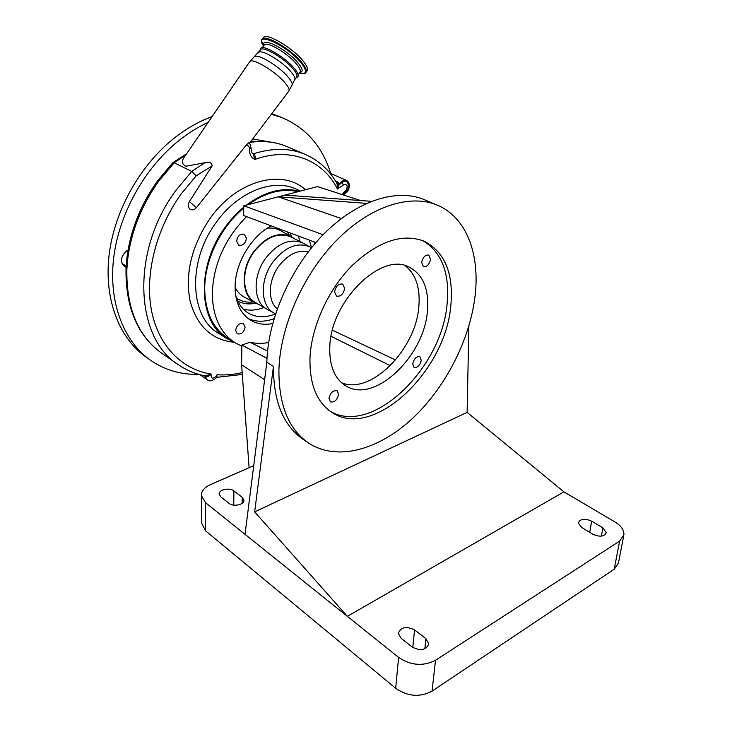 <?xml version="1.0" encoding="UTF-8"?>
<svg xmlns="http://www.w3.org/2000/svg" width="732" height="732" viewBox="0 0 732 732"><rect width="100%" height="100%" fill="white"/><g stroke="black" fill="none" stroke-linecap="round" stroke-linejoin="round"><path stroke-width="1.1" d="M299.626 191.262C282.726 186.861 264.957 191.482 246.327 205.134M243.783 207.156C236.756 212.948 230.434 219.792 224.797 227.679C195.728 267.034 198.546 323.077 227.359 338.852L234.414 342.329C211.74 340.078 196.917 326.161 189.972 300.577C185.004 273.338 191.628 246.062 209.837 218.749C236.573 180.273 282.04 168.415 305.5 189.734M252.357 153.208L253.611 153.775C255.056 154.864 255.495 156.749 254.919 159.42C251.158 157.792 249.338 154.342 249.466 149.063C249.365 146.327 248.148 145.165 245.833 145.567L196.414 207.687C194.145 210.084 191.921 210.532 189.762 209.041C187.923 207.074 187.804 204.585 189.405 201.565L212.106 165.926L196.185 175.836L191.738 171.425L204.777 162.769L185.983 166.228C181.756 164.252 181.271 161.104 184.546 156.794L185.26 155.742M204.777 162.769C209.315 161.379 211.758 162.431 212.106 165.926M172.834 162.696L174.17 162.797L191.738 171.425L176.11 190.146C130.131 251.543 135.127 339.099 179.029 365.158C187.081 370.52 195.819 374.116 205.253 375.937L211.118 374.07C209.123 376.23 207.156 377.007 205.207 376.404L204.219 375.726M204.969 375.882L207.11 379.606C209.343 381.701 212.555 381.006 216.736 377.502L217.038 374.747L216.818 377.401M341.963 194.502L346.291 190.064C347.984 185.571 347.041 183.86 343.464 184.922L341.725 182.597C346.565 180.081 348.761 181.902 348.295 188.06L346.895 191.134M251.03 141.139L257.389 141.422M123.937 264.691L122.647 264.664M278.672 116.26L271.746 113.734M212.134 116.534C198.976 121.338 186.257 128.603 173.969 138.33C139.263 165.944 113.67 212.463 108.912 256.685C104.228 300.953 119.957 339.218 146.803 357.637L150.06 359.924M126.06 267.281L124.66 266.649C120.14 262.321 120.524 257.261 125.803 251.451L128.063 250.005M330.754 173.557C322.455 146.537 306.132 127.853 281.783 117.513L271.325 114.284M208.126 122.381C198.052 127.02 188.298 133.096 178.855 140.608C144.058 168.387 118.337 215.144 113.487 259.54C108.72 303.981 124.403 342.347 151.25 360.757C165.45 370.264 181.243 374.793 198.637 374.336M126.883 258.039L127.697 259.137L126.837 269.66C126.343 308.822 138.339 336.94 162.824 354.023L177.903 364.39M335.512 181.051L338.312 182.286L338.861 185.123L339.767 183.567C341.954 180.722 344.25 179.688 346.657 180.475C349.997 182.854 350.244 186.614 347.416 191.747L343.335 194.95M126.032 268.516L126.837 269.66M294.722 79.742L296.579 77.144C297.704 75.716 296.451 72.871 292.818 68.607C283.961 58.011 263.099 45.768 260.702 49.666L260.5 49.95M296.048 77.894L298.015 76.586C298.821 74.984 297.467 72.12 293.944 67.975C285.032 57.316 264.096 44.789 260.867 48.129L260.592 48.367M263.227 37.78L263.483 37.433C266.494 32.51 291.986 47.388 302.618 60.399C306.955 65.615 308.428 69.119 307.019 70.913L306.113 72.175M336.372 182.515L337.452 182.991C338.815 184.482 338.806 186.495 337.425 189.012C323.114 160.226 290.458 146.546 254.919 159.42L253.025 153.857C252.137 154.049 251.506 152.165 251.122 148.193L249.466 149.063M343.464 184.922L337.425 189.012L337.095 183.787C329.492 170.053 318.676 160.171 304.631 154.141L306.058 154.754M346.877 191.171L343.152 194.886M338.861 185.123L341.725 182.597M249.713 142.905L288.701 91.28C289.899 89.835 288.5 86.824 284.501 82.249C274.765 70.903 252.101 57.517 249.758 61.625L249.557 61.918M245.833 145.567C247.828 143.362 249.081 142.42 249.585 142.74L251.122 148.193M234.551 342.411L227.853 338.184C213.058 328.668 205.344 312.436 204.713 289.488C204.356 260.784 220.497 227.012 243.765 208.044M248.075 204.676C265.478 192.388 282.113 188.06 297.997 191.683M266.997 358.323L241.871 345.083L241.853 346.154L235.301 342.887C220.524 333.38 212.856 317.093 212.289 294.026C213.259 264.71 224.669 238.907 246.519 216.617M235.64 330.37C236.784 325.063 239.391 322.83 243.472 323.672L245.11 327.131C243.957 332.438 241.34 334.661 237.26 333.792L235.64 330.37M272.67 323.535C264.655 325.136 257.417 324.102 250.975 320.442C240.618 314.001 235.32 302.819 235.091 286.898C234.981 263.575 251.222 236.189 271.215 225.859M241.871 345.083L249.96 342.228C255.907 343.619 262.138 343.72 268.644 342.512M236.628 241.112C237.653 235.777 240.242 233.49 244.378 234.249L246.455 238.33C245.412 243.665 242.823 245.934 238.678 245.147L236.628 241.112M238.229 236.537L237.058 238.742M390.33 365.68L331.084 336.327M332.456 330.224L395.564 359.979M253.73 465.698L210.459 484.611C204.393 487.402 201.364 491.053 201.355 495.582L205.482 502.646L245.028 534.342L266.841 362.258C267.811 319.253 290.659 267.427 323.864 233.956C357.106 200.458 396.607 188.28 423.773 199.433L425.319 200.092M405.171 265.67C415.721 274.143 420.296 287.557 418.896 305.912C416.343 348.88 371.124 395.307 341.542 382.745M468.883 326.069L467.108 412.372L254.645 511.869L273.448 366.421L266.841 362.258M278.91 369.861C280.118 326.527 303.277 274.152 336.674 240.233C370.127 206.287 409.673 193.815 436.73 204.923C466.302 216.782 480.027 253.839 475.123 295.527C469.99 339.913 445.349 387.933 411.896 418.988C378.481 449.832 337.178 461.553 308.849 443.226C288.719 429.556 278.746 405.107 278.91 369.861M328.97 398.373L330.416 401.877C334.497 402.591 337.242 400.093 338.669 394.365L337.196 390.824C333.124 390.129 330.379 392.645 328.97 398.373M329.784 347.05C329.263 365.899 334.588 378.828 345.76 385.837C374.427 404.357 424.734 355.953 427.479 310.286C429.053 288.984 423.032 274.637 409.408 267.226C381.83 251.177 330.535 300.934 329.784 347.05M412.692 363.831L414.056 367.382C417.551 367.839 419.958 365.478 421.275 360.29L419.903 356.704C416.407 356.264 414.01 358.634 412.692 363.831M334.57 291.839L336.482 296.103C340.645 296.762 343.381 294.2 344.68 288.417L342.75 284.108C338.577 283.476 335.851 286.056 334.57 291.839M421.641 262.385L423.38 266.622C426.93 267.024 429.309 264.6 430.535 259.366L428.769 255.093C425.237 254.718 422.858 257.142 421.641 262.385M330.132 411.228C372.332 436.519 442.686 367.546 447.179 302.865C449.759 272.899 441.643 252.165 422.84 240.663M309.975 358.094C309.48 384.501 316.91 402.692 332.273 412.665C374.043 440.197 446.282 370.401 450.894 304.713C453.593 273.21 444.717 252.055 424.258 241.249C402.536 232.986 378.526 241.057 352.229 265.46C328.201 289.506 311.283 326.765 309.975 358.094M467.108 412.372L563.933 491.877L347.352 616.335L398.592 657.4C410.899 665.58 423.215 666.532 435.522 660.255L619.629 541.104L623.902 534.872C624.176 530.096 621.12 525.75 614.743 521.824L563.933 491.877M273.448 366.421C273.365 401.548 283.412 425.951 303.57 439.648L307.824 442.531M254.645 511.869L347.352 616.335L245.028 534.342M592.774 534.204C599.682 537.197 604.174 536.693 606.252 532.695L602.894 527.873L591.685 521.166C584.813 518.238 580.366 518.768 578.326 522.749L581.537 527.388L592.774 534.204M414.559 629.923C406.342 625.961 400.926 627.086 398.318 633.299L401.026 638.24L412.372 647.134C420.653 651.215 426.115 650.126 428.778 643.867L425.914 638.661L414.559 629.923L412.793 647.454M201.465 522.822L205.536 530.81L395.692 688.29C407.788 696.589 419.903 697.532 432.045 691.127L614.203 569.24L618.467 562.862L623.691 535.961M360.638 200.531L317.514 186.605L284.885 195.096L371.426 201.309M341.35 218.548L278.279 196.816L366.558 203.359M249.109 467.721L241.597 364.792L264.636 379.698M233.901 490.943C229.601 487.274 218.603 489.626 219.152 494.127L220.753 496.836L229.034 503.332C233.362 507.093 244.451 504.714 243.893 500.176L242.21 497.339L233.901 490.943L233.737 505.117M284.885 195.096L243.802 205.793L323.105 234.725M315.867 242.585L243.665 215.547L243.802 205.793M249.96 342.228L267.555 351.04M241.853 346.154L241.597 364.792M314.303 241.999L314.76 243.866M274.052 318.667C264.655 322.117 256.017 322.062 248.13 318.521M309.362 240.151L311.539 247.727M275.543 313.863C265.634 317.871 256.667 317.679 248.66 313.287C242.42 309.599 238.092 303.67 235.677 295.508M294.74 238.879L291.611 236.765C278.627 231.312 265.908 236.399 253.473 252.018C239.995 270.382 241.606 296.735 255.898 303.304L258.982 304.567M266.576 308.986L255.514 302.545C241.917 295.618 240.682 270.071 253.739 252.256C265.698 237.159 278.032 232.026 290.76 236.866L291.171 237.077M274.134 313.049L266.942 309.206C253.373 302.298 252.256 276.559 265.423 258.533C277.474 243.253 289.854 238.028 302.554 242.841L303.515 243.344M300.44 191.052L296.25 189.112C273.018 177.995 237.561 191.83 215.83 222.94C186.953 261.928 189.963 317.624 218.795 333.444L226.6 338.376M196.185 175.836L181.28 193.77C155.898 229.006 144.588 274.903 151.506 310.56C158.524 346.245 182.231 369.568 211.118 374.07C210.77 378.609 212.5 379.313 216.306 376.193L217.038 374.747C225.273 375.324 233.654 374.61 242.164 372.606M196.414 207.687L189.405 201.565M288.92 90.997L292.022 85.058C292.663 83.466 291.245 80.666 287.777 76.668C278.855 66.2 258.167 53.665 254.709 56.574L254.425 56.785M270.099 142.008L252.677 138.961M185.736 155.047L174.17 162.797L158.734 181.161C141.56 205.308 131.211 231.303 127.697 259.137M288.124 147.077L286.605 146.427C275.571 141.88 263.401 140.526 250.115 142.356M338.312 182.286L336.775 183.22M252.924 153.784L253.611 153.775C272.396 147.791 289.405 147.91 304.631 154.141L286.605 146.427C275.552 141.88 263.474 140.407 250.371 142.017M292.141 84.702L294.52 80.026C295.627 78.608 294.365 75.771 290.723 71.526C281.838 60.966 260.985 48.696 258.616 52.558L258.414 52.832M264.087 45.219L264.289 44.936C266.723 40.983 287.475 53.125 296.231 63.702C299.818 67.966 301.044 70.821 299.919 72.276L298.153 74.728M264.005 45.338C260.665 35.987 286.807 49.245 297.869 62.687C302.801 68.707 303.46 71.946 299.836 72.386M262.047 39.418L262.294 39.061C261.04 39.025 261.452 41.34 263.529 45.988C252.686 30.104 285.992 44.506 300.779 62.467C307.641 71.178 307.166 74.701 299.37 73.035M263.483 37.433L262.294 39.061C265.286 34.166 290.778 49.062 301.438 62.055C305.784 67.262 307.257 70.757 305.857 72.532C306.15 73.529 303.99 73.703 299.361 73.035M345.522 190.933L345.559 192.653M344.132 192.159L344.168 193.879M591.685 521.166L589.69 532.338M602.894 527.873L601.375 536.117M398.592 657.4L395.692 688.29M205.482 502.646L205.536 530.81M435.522 660.255L432.045 691.127M619.629 541.104L614.203 569.24M425.914 638.661L424.835 648.817M242.21 497.339L242.118 503.323M263.987 307.477C256.712 310.331 249.813 310.871 243.271 309.078M255.678 303.185C249.118 304.603 243.152 303.908 237.772 301.108M287.365 231.907L289.46 235.576M253.336 301.932C247.013 302.728 241.414 301.465 236.528 298.134M289.982 232.886L291.784 236.857M255.441 303.057L244.351 297.128C240.352 295.033 237.26 291.729 235.091 287.228M267.207 228.247C271.993 227.643 276.303 228.375 280.146 230.424L291.611 236.765M275.58 313.772L274.582 313.287C260.61 306.891 259.247 280.768 272.615 262.459C284.94 246.867 297.457 241.716 310.148 247.013L310.441 247.169M308.236 251.909C297.732 249.52 287.813 254.407 278.48 266.567C268.058 280.969 267.656 301.346 277.272 308.812M298.418 236.052L299.9 241.496M184.546 156.794L249.758 61.625L260.702 49.666M348.295 188.06L347.124 190.796M276.751 115.482L281.783 117.513M122.061 263.529L126.069 266.027M172.889 162.632L157.618 180.795C140.608 204.695 130.36 230.47 126.874 258.122L126.032 268.607C125.437 307.275 137.369 335.512 161.818 353.327M330.004 173.228L346.657 180.475M199.9 374.692L207.046 379.569M260.867 48.129L259.952 50.7M262.294 47.69L264.161 45.119M249.475 143.179L249.658 143.728M172.935 162.595L186.596 153.802M217.184 377.282L242.301 374.455M250.975 320.442L250.454 320.122M423.773 199.433L436.73 204.923M345.193 385.49L345.76 385.837M331.495 412.162L332.273 412.665M428.778 643.867L428.705 644.499M201.355 495.582L201.465 523.581M248.66 313.287L248.175 313.003M302.554 242.841L290.76 236.866M311.484 247.8L303.185 243.161"/></g></svg>
